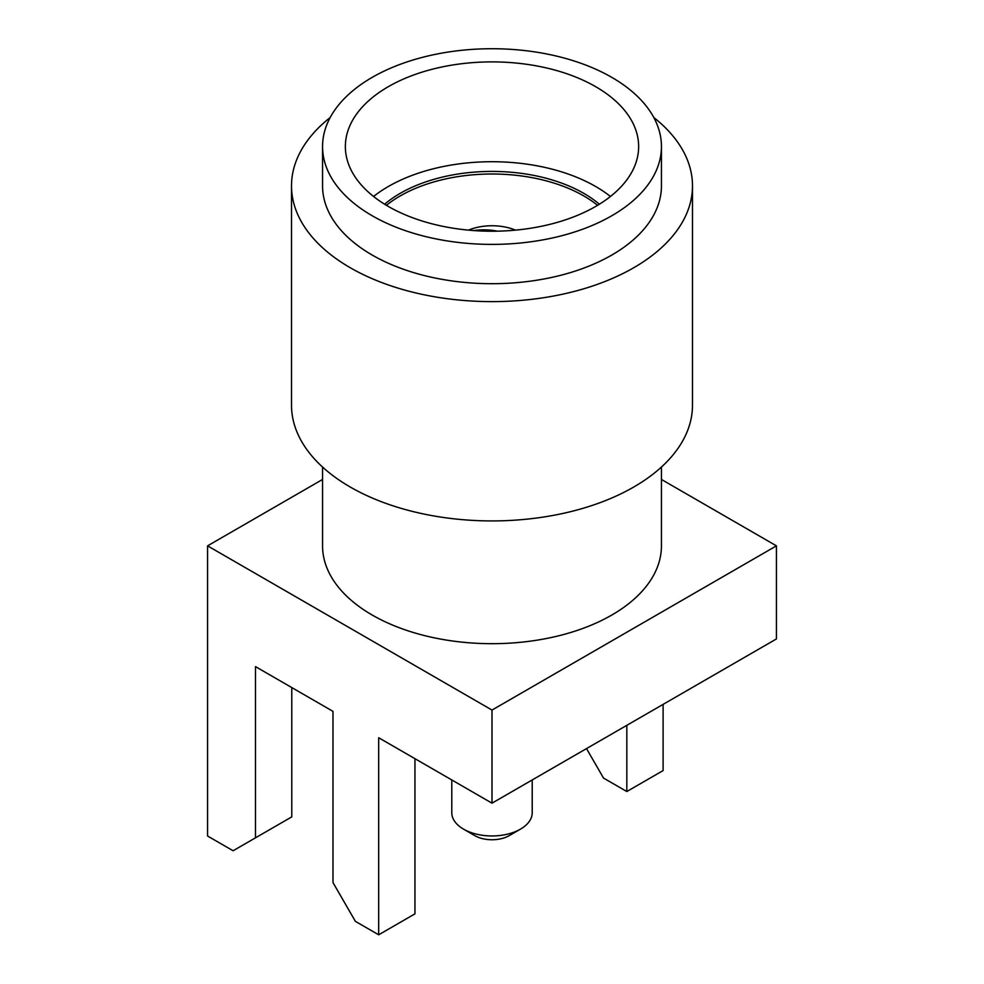 <?xml version="1.0" encoding="UTF-8"?>
<svg xmlns="http://www.w3.org/2000/svg" width="984" height="984" viewBox="0 0 984 984"><rect width="100%" height="100%" fill="white"/><g stroke="black" fill="none" stroke-linecap="round" stroke-linejoin="round"><path stroke-width="1.48" d="M692.49 185.865L692.49 405.174A200.49 115.755 180 0 1 568.727 512.111A200.49 115.755 180 0 1 350.23 487.018A200.49 115.755 180 0 1 291.51 405.174L291.51 185.865A200.49 115.755 0 0 0 350.23 267.722A200.49 115.755 0 0 0 568.727 292.814A200.49 115.755 0 0 0 692.49 185.865A200.49 115.755 0 0 0 653.819 117.526M661.445 146.555L661.445 185.865A169.445 97.834 180 0 1 556.846 276.258A169.445 97.834 180 0 1 372.186 255.04A169.445 97.834 180 0 1 322.555 185.865L322.555 146.555A169.445 97.834 180 0 1 427.154 56.174A169.445 97.834 180 0 1 611.814 77.379A169.445 97.834 180 0 1 661.445 146.555A169.445 97.834 180 0 1 556.846 236.947A169.445 97.834 180 0 1 372.186 215.742A169.445 97.834 180 0 1 322.555 146.555M388.311 206.431A146.641 84.661 180 0 1 345.359 146.555A146.641 84.661 180 0 1 435.875 68.339A146.641 84.661 180 0 1 595.689 86.69A146.641 84.661 180 0 1 638.641 146.555A146.641 84.661 180 0 1 548.125 224.782A146.641 84.661 180 0 1 388.311 206.431M373.551 196.468A146.641 84.661 180 0 1 595.689 186.517A146.641 84.661 180 0 1 610.449 196.468M384.621 204.217A129.863 74.969 180 0 1 583.819 193.368A129.863 74.969 180 0 1 599.379 204.217M597.583 205.324A129.863 74.969 0 0 0 583.819 195.951A129.863 74.969 0 0 0 386.417 205.324M661.445 467.031L661.445 545.849A169.445 97.834 180 0 1 556.846 636.242A169.445 97.834 180 0 1 372.186 615.025A169.445 97.834 180 0 1 322.555 545.849L322.555 467.031M291.781 687.57L291.781 816.88L233.097 850.754L207.575 836.019L207.575 545.849L492 710.067L492 803.165L378.68 737.742L378.68 934.8L355.384 921.356L332.986 882.562L332.986 711.358L255.496 666.623L255.496 837.827M414.953 758.689L414.953 913.853L378.68 934.8M661.445 479.466L776.425 545.849L776.425 638.948L492 803.165M776.425 545.849L492 710.067M663.105 704.384L663.105 770.583L626.82 791.53L626.82 725.331M586.513 748.603L603.536 778.086L626.82 791.53M322.555 479.466L207.575 545.849M330.181 117.526A200.49 115.755 0 0 0 291.51 185.865M532.221 779.943L532.221 812.735A40.221 23.222 180 0 1 520.438 829.155A40.221 23.222 180 0 1 463.562 829.155L463.562 829.155A40.221 23.222 180 0 1 451.779 812.735L451.779 779.943M474.755 835.625L463.562 829.155L474.755 835.625A24.391 14.083 180 0 0 509.245 835.625L520.438 829.155M497.449 231.166A41.205 23.788 0 0 0 473.821 230.576M515.518 230.133A40.221 23.222 0 0 0 468.482 230.133"/></g></svg>
